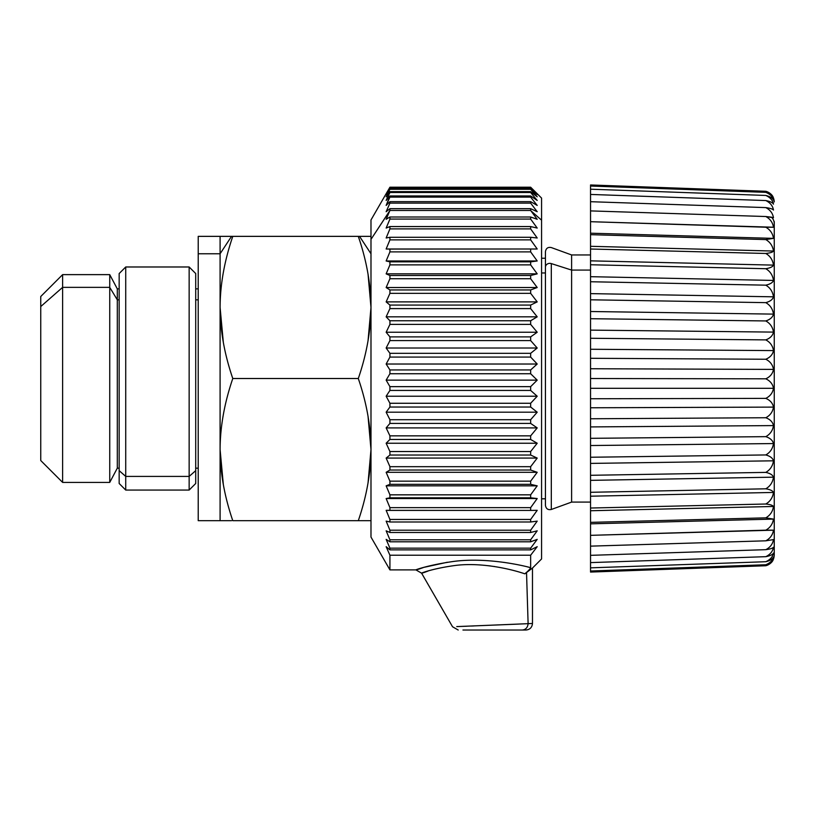 <?xml version="1.0" encoding="UTF-8"?>
<svg xmlns="http://www.w3.org/2000/svg" width="815" height="815" viewBox="0 0 815 815"><rect width="100%" height="100%" fill="white"/><g stroke="black" fill="none" stroke-linecap="round" stroke-linejoin="round"><path stroke-width="1.22" d="M40.75 306.552L62.623 287.359L62.623 482.409L40.75 460.536L40.75 296.507L62.623 274.635L62.623 287.359L40.75 306.552L40.75 450.491M119.163 468.187L117.299 468.187L109.74 482.409L62.623 482.409L62.623 274.635L109.74 274.635L109.74 287.359L62.623 287.359L109.74 287.359L109.74 482.409L109.74 274.635L117.299 288.856L117.299 299.828L109.74 287.359L117.299 299.828L117.299 468.187L117.299 288.856L119.163 288.856M119.163 299.828L117.299 299.828L119.163 299.828M119.163 286.391L119.163 470.652L125.724 476.408L125.724 490.06L125.724 476.408L119.163 470.652L119.163 273.545L125.724 266.984L125.724 476.408L189.151 476.408L189.151 490.06L189.151 476.408L125.724 476.408L125.724 266.984L189.151 266.984L189.151 476.408L195.712 470.652L195.712 483.499L189.151 490.06L125.724 490.06L119.163 483.499L119.163 470.652M195.712 273.545L195.712 470.652L189.151 476.408L189.151 266.984L195.712 273.545M195.712 470.652L195.712 286.391M198.218 299.828L195.712 299.828L198.218 299.828M229.586 236.36L220.091 236.36L231.531 236.36L220.091 253.771L231.531 236.36L232.784 236.36C224.39 260.963 220.162 284.649 220.091 307.438L220.091 236.36L220.091 253.771L198.218 253.771L220.091 253.771L220.091 520.683L198.218 520.683L198.218 253.771L198.218 503.273M198.218 253.771L198.218 236.36L225.388 236.36M220.091 520.683L231.531 520.683L220.091 520.683L220.091 449.595C220.162 472.384 224.39 496.08 232.784 520.683L370.988 520.683L232.784 520.683C224.39 496.08 220.162 472.394 220.091 449.595L220.091 307.438C220.162 330.228 224.39 353.924 232.784 378.517C224.39 403.119 220.162 426.805 220.091 449.595C220.162 426.805 224.39 403.119 232.784 378.517C224.39 353.924 220.162 330.228 220.091 307.438C220.162 284.649 224.39 260.963 232.784 236.36L358.294 236.36C366.618 260.586 370.845 284.272 370.988 307.438C370.845 330.605 366.618 354.301 358.294 378.517L232.784 378.517L358.294 378.517C366.618 402.742 370.845 426.428 370.988 449.595C370.845 472.771 366.618 496.457 358.294 520.683C366.618 496.457 370.845 472.761 370.988 449.595L368.044 416.333L370.988 449.595C370.845 426.428 366.618 402.742 358.294 378.517C366.618 354.301 370.845 330.605 370.988 307.438L368.054 274.237L370.988 307.438C370.845 284.272 366.618 260.586 358.294 236.36L220.091 236.36M359.547 236.36L370.988 236.36L358.294 236.36L359.547 236.36L370.988 253.771L359.547 236.36L370.988 236.36M220.091 307.438L223.33 342.392M359.15 238.978L358.294 236.36M220.091 449.595L223.33 484.528M359.15 381.135L358.406 378.873M370.988 520.683L358.294 520.683L370.988 520.683M370.988 449.595L368.054 482.806M370.988 307.438L368.044 340.752M458.203 630.026L452.529 626.745L421.589 573.169L415.905 569.889L389.927 569.889L389.927 555.229L530.647 555.229L537.207 546.682L530.647 549.88L537.207 546.682L530.647 555.229L389.927 555.229L386.147 546.682L389.927 549.88L530.647 549.88L530.647 548.159L530.647 549.88L389.927 549.88L389.927 548.159L530.647 548.159L537.207 539.367L530.647 541.802L537.207 539.367L530.647 548.159L389.927 548.159L386.147 539.367L389.927 541.802L530.647 541.802L530.647 539.795L530.647 541.802L389.927 541.802L389.927 539.795L530.647 539.795L537.207 530.82L530.647 532.49L537.207 530.82L530.647 539.795L389.927 539.795L386.147 530.82L389.927 532.49L530.647 532.49L530.647 530.208L530.647 532.49L389.927 532.49L389.927 530.208L530.647 530.208L537.207 521.121L530.647 521.997L537.207 521.121L530.647 530.208L389.927 530.208L386.147 521.121L389.927 521.997L530.647 521.997L530.647 519.461L530.647 521.997L389.927 521.997L389.927 519.461L530.647 519.461L537.207 510.333L530.647 510.414L537.207 510.333L530.647 519.461L389.927 519.461L386.147 510.333L530.647 510.414L530.647 507.643L530.647 510.414L389.927 510.414L389.927 507.643L530.647 507.643L537.207 498.546L530.647 507.643L389.927 507.643L386.147 498.546L537.207 498.546L530.647 497.822L537.207 498.546L386.147 498.546L389.927 497.822L530.647 497.822L530.647 494.837L530.647 497.822L389.927 497.822L389.927 494.837L530.647 494.837L537.207 485.842L530.647 494.837L389.927 494.837L386.147 485.842L537.207 485.842L530.647 484.334L537.207 485.842L386.147 485.842L389.927 484.334L530.647 484.334L530.647 481.156L530.647 484.334L389.927 484.334L389.927 481.156L530.647 481.156L537.207 472.313L530.647 481.156L389.927 481.156L386.147 472.313L537.207 472.313L530.647 470.031L537.207 472.313L386.147 472.313L389.927 470.031L530.647 470.031L530.647 466.679L530.647 470.031L389.927 470.031L389.927 466.679L530.647 466.679L537.207 458.081L530.647 466.679L389.927 466.679L386.147 458.081L537.207 458.081L530.647 455.035L537.207 458.081L386.147 458.081L389.927 455.035L530.647 455.035L530.647 451.541L530.647 455.035L389.927 455.035L389.927 451.541L530.647 451.541L537.207 443.238L530.647 451.541L389.927 451.541L386.147 443.238L537.207 443.238L530.647 439.458L537.207 443.238L386.147 443.238L389.927 439.458L530.647 439.458L530.647 435.852L530.647 439.458L389.927 439.458L389.927 435.852L530.647 435.852L537.207 427.906L530.647 435.852L389.927 435.852L386.147 427.906L537.207 427.906L530.647 423.413L537.207 427.906L386.147 427.906L389.927 423.413L530.647 423.413L530.647 419.715L530.647 423.413L389.927 423.413L389.927 419.715L530.647 419.715L537.207 412.196L530.647 419.715L389.927 419.715L386.147 412.196L537.207 412.196L530.647 407.031L537.207 412.196L386.147 412.196L389.927 407.031L530.647 407.031L530.647 403.272L530.647 407.031L389.927 407.031L389.927 403.272L530.647 403.272L537.207 396.233L530.647 403.272L389.927 403.272L386.147 396.233L537.207 396.233L530.647 390.426L537.207 396.233L386.147 396.233L389.927 390.426L530.647 390.426L530.647 386.646L530.647 390.426L389.927 390.426L389.927 386.646L530.647 386.646L537.207 380.136L530.647 386.646L389.927 386.646L386.147 380.136L537.207 380.136L530.647 373.739L537.207 380.136L386.147 380.136L389.927 373.739L530.647 373.739L530.647 369.949L530.647 373.739L389.927 373.739L389.927 369.949L530.647 369.949L537.207 364.02L530.647 369.949L389.927 369.949L386.147 364.02L537.207 364.02L530.647 357.082L537.207 364.02L386.147 364.02L389.927 357.082L530.647 357.082L530.647 353.323L530.647 357.082L389.927 357.082L389.927 353.323L530.647 353.323L537.207 348.015L530.647 353.323L389.927 353.323L386.147 348.015L537.207 348.015L530.647 340.589L537.207 348.015L386.147 348.015L389.927 340.589L530.647 340.589L530.647 336.88L530.647 340.589L389.927 340.589L389.927 336.88L530.647 336.88L537.207 332.245L530.647 336.88L389.927 336.88L386.147 332.245L537.207 332.245L530.647 324.39L537.207 332.245L386.147 332.245L389.927 324.39L530.647 324.39L530.647 320.764L530.647 324.39L389.927 324.39L389.927 320.764L530.647 320.764L537.207 316.831L530.647 320.764L389.927 320.764L386.147 316.831L537.207 316.831L530.647 308.6L537.207 316.831L386.147 316.831L389.927 308.6L530.647 308.6L530.647 305.075L530.647 308.6L389.927 308.6L389.927 305.075L530.647 305.075L537.207 301.886L530.647 305.075L389.927 305.075L386.147 301.886L537.207 301.886L530.647 293.339L537.207 301.886L386.147 301.886L389.927 293.339L530.647 293.339L530.647 289.957L530.647 293.339L389.927 293.339L389.927 289.957L530.647 289.957L537.207 287.522L530.647 289.957L389.927 289.957L386.147 287.522L537.207 287.522L530.647 278.73L537.207 287.522L386.147 287.522L389.927 278.73L530.647 278.73L530.647 275.511L530.647 278.73L389.927 278.73L389.927 275.511L530.647 275.511L537.207 273.85L530.647 275.511L389.927 275.511L386.147 273.85L537.207 273.85L530.647 264.875L537.207 273.85L386.147 273.85L389.927 264.875L530.647 264.875L530.647 261.849L530.647 264.875L389.927 264.875L389.927 261.849L530.647 261.849L537.207 260.973L530.647 261.849L389.927 261.849L386.147 260.973L537.207 260.973L530.647 251.886L537.207 260.973L386.147 260.973L389.927 251.886L530.647 251.886L530.647 249.074L530.647 251.886L389.927 251.886L389.927 249.074L537.207 248.993L386.147 248.993L537.207 248.993L530.647 239.865L537.207 248.993L386.147 248.993L389.927 239.865L530.647 239.865L530.647 237.277L530.647 239.865L389.927 239.865L389.927 237.277L530.647 237.277L537.207 237.99L530.647 228.903L537.207 237.99L530.647 237.277L389.927 237.277L386.147 237.99L389.927 228.903L530.647 228.903L530.647 226.56L530.647 228.903L389.927 228.903L389.927 226.56L530.647 226.56L537.207 228.068L530.647 219.072L537.207 228.068L530.647 226.56L389.927 226.56L386.147 228.068L389.927 219.072L530.647 219.072L530.647 217.004L530.647 219.072L389.927 219.072L389.927 217.004L530.647 217.004L537.207 219.286L530.647 210.453L530.647 208.671L530.647 210.453L389.927 210.453L530.647 210.453L537.207 219.286L530.647 217.004L389.927 217.004L386.147 219.286L389.927 210.453L389.927 208.671L530.647 208.671L537.207 211.717L530.647 203.118L537.207 211.717L530.647 208.671L389.927 208.671L386.147 211.717L389.927 203.118L530.647 203.118L530.647 201.641L530.647 203.118L389.927 203.118L389.927 201.641L530.647 201.641L537.207 205.421L530.647 197.118L537.207 205.421L530.647 201.641L389.927 201.641L386.147 205.421L389.927 197.118L530.647 197.118L530.647 195.946L530.647 197.118L389.927 197.118L389.927 195.946L530.647 195.946L537.207 200.439L530.647 192.493L537.207 200.439L530.647 195.946L389.927 195.946L386.147 200.439L389.927 192.493L530.647 192.493L530.647 191.647L530.647 192.493L389.927 192.493L389.927 191.647L530.647 191.647L537.207 196.812L530.647 189.294L537.207 196.812L530.647 191.647L389.927 191.647L386.147 196.812L389.927 189.294L530.647 189.294L530.647 188.764L530.647 189.294L389.927 189.294L389.927 188.764L530.647 188.764L537.207 194.571L530.647 187.532L537.207 194.571L530.647 188.764L389.927 188.764L386.147 194.571L389.927 187.532L530.647 187.532L389.927 187.328L530.647 187.328L537.207 193.726L530.647 187.216L537.207 193.726L530.647 187.328L389.927 187.328L386.147 193.726L389.927 187.216L530.647 187.216L389.927 187.216L386.147 193.726L389.927 187.328L386.147 194.571L389.927 188.764L386.147 196.812L389.927 191.647L386.147 200.439L389.927 195.946L386.147 205.421L389.927 201.641L389.927 203.118L386.147 211.717L389.927 208.671L389.927 210.453L370.988 239.376L389.764 210.83L386.147 219.286L389.927 217.004L389.927 219.072L386.147 228.068L389.927 226.56L389.927 228.903L386.147 237.99L389.927 237.277L389.927 239.865L386.147 248.993L389.927 249.074L389.927 251.886L386.147 260.973L389.927 261.849L389.927 264.875L386.147 273.85L389.927 275.511L389.927 278.73L386.147 287.522L389.927 289.957L389.927 293.339L386.147 301.886L389.927 305.075L389.927 308.6L386.147 316.831L389.927 320.764L389.927 324.39L386.147 332.245L389.927 336.88L389.927 340.589L386.147 348.015L389.927 353.323L389.927 357.082L386.147 364.02L389.927 369.949L389.927 373.739L386.147 380.136L389.927 386.646L389.927 390.426L386.147 396.233L389.927 403.272L389.927 407.031L386.147 412.196L389.927 419.715L389.927 423.413L386.147 427.906L389.927 435.852L389.927 439.458L386.147 443.238L389.927 451.541L389.927 455.035L386.147 458.081L389.927 466.679L389.927 470.031L386.147 472.313L389.927 481.156L389.927 484.334L386.147 485.842L389.927 494.837L389.927 497.822L386.147 498.546L389.927 507.643L389.927 510.414L386.147 510.333L389.927 519.461L389.927 521.997L386.147 521.121L389.927 530.208L389.927 532.49L386.147 530.82L389.927 539.795L389.927 541.802L386.147 539.367L389.927 548.159L389.927 549.88L386.147 546.682L389.927 555.229L389.927 569.889L370.988 537.085L370.988 239.376L370.988 517.668M370.988 239.376L370.988 219.958L387.084 192.085M530.647 555.229L530.647 567.668C516.15 563.756 483.427 557.664 454.434 561.321C420.316 566.028 405.89 573.872 423.25 567.586C405.901 573.872 420.306 566.028 454.434 561.321C483.438 557.664 516.15 563.756 530.647 567.668L530.647 555.229M420.927 568.279L423.25 567.586M424.33 567.271L447.435 562.238M503.66 562.34L508.642 563.094M528.222 567.067L530.647 567.668L529.444 569.624L530.647 567.668M528.446 570.663L524.84 573.831L528.446 570.673M524.921 573.77L524.84 573.831C511.912 569.339 482.5 562.279 456.339 565.325C425.44 569.328 412.635 577 428.181 570.989C412.624 577.01 425.45 569.318 456.339 565.325C482.5 562.279 511.922 569.328 524.84 573.831L532.48 568.055L524.87 573.811M535.567 192.085L541.578 198.096L541.578 220.182L530.932 210.83L541.578 220.182L541.578 558.947L532.48 568.055L532.48 623.465C532.083 627.448 529.903 629.638 525.92 630.026L522.293 630.026C525.746 629.669 527.682 627.55 528.11 623.669L526.531 572.507L528.11 623.669L459.273 626.501M529.322 567.342L527.621 566.924M513.501 563.939L512.696 563.797M488.43 565.712L490.457 565.956M493.982 566.456L494.623 566.547M528.925 623.628L532.48 623.465M527.346 571.712L530.117 568.789L527.346 571.712M541.578 536.861L541.578 220.182M456.757 626.592L518.646 624.096M473.647 625.961L471.416 626.042M466.913 626.215L462.808 626.368M462.278 626.389L460.353 626.46M528.11 623.669C527.682 627.55 525.746 629.669 522.293 630.026L489.683 630.026M477.376 630.026L525.92 630.026M462.951 630.026L522.293 630.026M541.578 272.964L545.439 272.964L541.578 272.964M590.539 502.091L571.61 502.091L571.61 254.952L571.61 270.081L551.307 263.591L571.61 270.081L571.61 502.091L551.307 509.477L551.307 263.591A4.37 3.841 180 0 0 545.439 267.198A4.37 3.841 0 0 1 551.307 263.591L551.307 509.477C547.975 510.149 546.019 508.774 545.439 505.371L545.439 267.198L545.439 498.811L541.578 498.811M545.439 267.198L545.439 251.672C546.019 248.269 547.975 246.894 551.307 247.566L571.61 254.952L590.539 254.952L590.539 572.069L590.539 249.013L590.539 260.841L773.476 265.12L590.539 260.841M571.61 270.081L590.539 270.081L571.61 270.081M590.539 184.964L590.539 249.013L590.539 184.964L765.794 191.291L590.539 184.964M765.825 191.301L765.794 191.291C770.175 192.87 772.732 195.162 773.476 198.177C772.722 195.641 770.165 193.695 765.794 192.35L590.539 186.034L765.794 192.35C770.175 194.133 772.732 196.741 773.476 200.184C772.722 198.137 770.165 196.558 765.794 195.447L590.539 189.202L765.794 195.447C770.175 197.413 772.732 200.317 773.476 204.147C772.722 202.619 770.165 201.417 765.794 200.551L590.539 194.439L765.794 200.551C770.175 202.68 772.732 205.838 773.476 210.025C772.722 209.017 770.165 208.212 765.794 207.601L590.539 201.702L765.794 207.601C770.175 209.873 772.732 213.255 773.476 217.748L765.794 216.525L590.539 210.902L765.794 216.525C770.175 218.919 772.732 222.485 773.476 227.232L590.539 221.7L765.794 227.222C770.175 229.708 772.732 233.416 773.476 238.367L590.539 233.202L773.476 238.367L765.794 239.579L590.539 234.679L765.794 239.579C770.175 242.126 772.732 245.947 773.476 251.051L590.539 246.303L773.476 251.051C772.722 252.212 770.165 253.017 765.794 253.465L590.539 249.013L765.794 253.465C770.175 256.042 772.732 259.924 773.476 265.12C772.722 266.8 770.165 268.003 765.794 268.716L590.539 264.753L765.794 268.716C770.175 271.293 772.732 275.205 773.476 280.431L590.539 276.682L773.476 280.431C772.722 282.622 770.165 284.201 765.794 285.169L590.539 281.745L765.794 285.169C770.175 287.726 772.732 291.607 773.476 296.823L590.539 293.624L773.476 296.823C772.722 299.502 770.165 301.438 765.794 302.64L590.539 299.798L765.794 302.64C770.175 305.146 772.732 308.977 773.476 314.111L590.539 311.513L773.476 314.111C772.722 317.239 770.165 319.511 765.794 320.947L590.539 318.706L765.794 320.947C770.175 323.382 772.732 327.1 773.476 332.102L590.539 330.126L773.476 332.102C772.722 335.648 770.165 338.235 765.794 339.886L590.539 338.276L765.794 339.886C770.175 342.208 772.732 345.784 773.476 350.593L590.539 349.268L773.476 350.593C772.722 354.525 770.165 357.408 765.794 359.242L590.539 358.294L765.794 359.242C770.175 361.442 772.732 364.825 773.476 369.399L590.539 368.737L773.476 369.399C772.722 373.667 770.165 376.805 765.794 378.812L590.539 378.517L765.794 378.812C770.175 380.86 772.732 384.028 773.476 388.307L590.539 388.307L773.476 388.307C772.722 392.861 770.165 396.222 765.794 398.382L590.539 398.749L765.794 398.382C770.175 400.257 772.732 403.16 773.476 407.103L590.539 407.775L773.476 407.103C772.722 411.901 770.165 415.446 765.794 417.738L590.539 418.767L765.794 417.738C770.175 419.409 772.732 422.027 773.476 425.593L590.539 426.917L773.476 425.593C772.722 430.575 770.165 434.263 765.794 436.657L590.539 438.327L765.794 436.657C770.175 438.113 772.732 440.416 773.476 443.564L590.539 445.53L773.476 443.564C772.722 448.668 770.165 452.468 765.794 454.943L590.539 457.246L765.794 454.943C770.175 456.166 772.732 458.132 773.476 460.811L590.539 463.409L773.476 460.811C772.722 466.007 770.165 469.868 765.794 472.394L590.539 475.298L765.794 472.394C770.175 473.372 772.732 474.962 773.476 477.172L590.539 480.361L773.476 477.172C772.722 482.378 770.165 486.26 765.794 488.806L590.539 492.291L765.794 488.806C770.175 489.54 772.732 490.752 773.476 492.443L590.539 496.203L773.476 492.443C772.722 497.619 770.165 501.48 765.794 504.016L590.539 508.03L765.794 504.016C770.175 504.485 772.732 505.3 773.476 506.472L590.539 510.74L773.476 506.472C772.722 511.545 770.165 515.345 765.794 517.851L590.539 522.354L765.794 517.851L773.476 519.094L590.539 523.841L773.476 519.094C772.722 524.025 770.165 527.712 765.794 530.168L590.539 535.343L773.476 530.178C772.722 534.905 770.165 538.45 765.794 540.814L590.539 546.142L765.794 540.814L773.476 539.601C772.722 544.074 770.165 547.436 765.794 549.677L590.539 555.341L765.794 549.677C770.175 549.076 772.732 548.261 773.476 547.252C772.722 551.429 770.165 554.567 765.794 556.676L590.539 562.605L765.794 556.676C770.175 555.81 772.732 554.607 773.476 553.069C772.722 556.879 770.165 559.762 765.794 561.718L590.539 567.841L765.794 561.718C770.175 560.598 772.732 559.019 773.476 556.961C772.722 560.384 770.165 562.982 765.794 564.754L590.539 571.009L765.794 564.754C770.175 563.399 772.732 561.443 773.476 558.907C772.722 561.902 770.165 564.184 765.794 565.742L590.539 572.069L766.66 565.508C771.438 563.685 773.975 560.211 774.25 555.096L774.25 223.565A10.931 9.597 180 0 0 771.489 217.187L773.476 217.748C772.732 213.255 770.175 209.873 765.794 207.601C770.165 208.212 772.722 209.017 773.476 210.025C772.732 205.838 770.175 202.68 765.794 200.551C770.165 201.417 772.722 202.619 773.476 204.147C772.732 200.317 770.175 197.413 765.794 195.447C770.165 196.558 772.722 198.137 773.476 200.184C772.732 196.741 770.175 194.133 765.794 192.35C770.165 193.695 772.722 195.641 773.476 198.177C772.732 195.162 770.175 192.87 765.794 191.291L766.66 191.535C771.438 193.359 773.975 196.833 774.25 201.947M774.25 221.578L774.25 378.517L774.25 221.578M765.825 565.742L765.794 565.742C770.165 564.184 772.722 561.902 773.476 558.907C772.732 561.443 770.175 563.399 765.794 564.754C770.165 562.982 772.722 560.384 773.476 556.961C772.732 559.019 770.175 560.598 765.794 561.718C770.165 559.762 772.722 556.879 773.476 553.069C772.732 554.607 770.175 555.81 765.794 556.676C770.165 554.567 772.722 551.429 773.476 547.252C772.732 548.261 770.175 549.076 765.794 549.677C770.165 547.436 772.722 544.074 773.476 539.601L765.794 540.814C770.165 538.45 772.722 534.905 773.476 530.178L765.794 530.168C770.165 527.712 772.722 524.025 773.476 519.094L765.794 517.851C770.165 515.345 772.722 511.545 773.476 506.472C772.732 505.3 770.175 504.485 765.794 504.016C770.165 501.48 772.722 497.619 773.476 492.443C772.732 490.752 770.175 489.54 765.794 488.806C770.165 486.26 772.722 482.378 773.476 477.172C772.732 474.962 770.175 473.372 765.794 472.394C770.165 469.868 772.722 466.007 773.476 460.811C772.732 458.132 770.175 456.166 765.794 454.943C770.165 452.468 772.722 448.668 773.476 443.564C772.732 440.416 770.175 438.113 765.794 436.657C770.165 434.263 772.722 430.575 773.476 425.593C772.732 422.027 770.175 419.409 765.794 417.738C770.165 415.446 772.722 411.901 773.476 407.103C772.732 403.16 770.175 400.257 765.794 398.382C770.165 396.222 772.722 392.861 773.476 388.307C772.732 384.028 770.175 380.86 765.794 378.812C770.165 376.805 772.722 373.667 773.476 369.399C772.732 364.825 770.175 361.442 765.794 359.242C770.165 357.408 772.722 354.525 773.476 350.593C772.732 345.784 770.175 342.208 765.794 339.886C770.165 338.235 772.722 335.648 773.476 332.102C772.732 327.1 770.175 323.382 765.794 320.947C770.165 319.511 772.722 317.239 773.476 314.111C772.732 308.977 770.175 305.146 765.794 302.64C770.165 301.438 772.722 299.502 773.476 296.823C772.732 291.607 770.175 287.726 765.794 285.169C770.165 284.201 772.722 282.622 773.476 280.431C772.732 275.205 770.175 271.293 765.794 268.716C770.165 268.003 772.722 266.8 773.476 265.12C772.732 259.924 770.175 256.042 765.794 253.465C770.165 253.017 772.722 252.212 773.476 251.051C772.732 245.947 770.175 242.126 765.794 239.579L773.476 238.367C772.732 233.416 770.175 229.708 765.794 227.222L773.476 227.232C772.732 222.485 770.175 218.919 765.794 216.525L771.489 217.187A10.931 9.597 0 0 1 774.25 223.565L774.25 537.798M198.218 288.856L195.712 288.856M198.218 468.187L195.712 468.187M541.578 258.233L545.439 258.233"/></g></svg>
